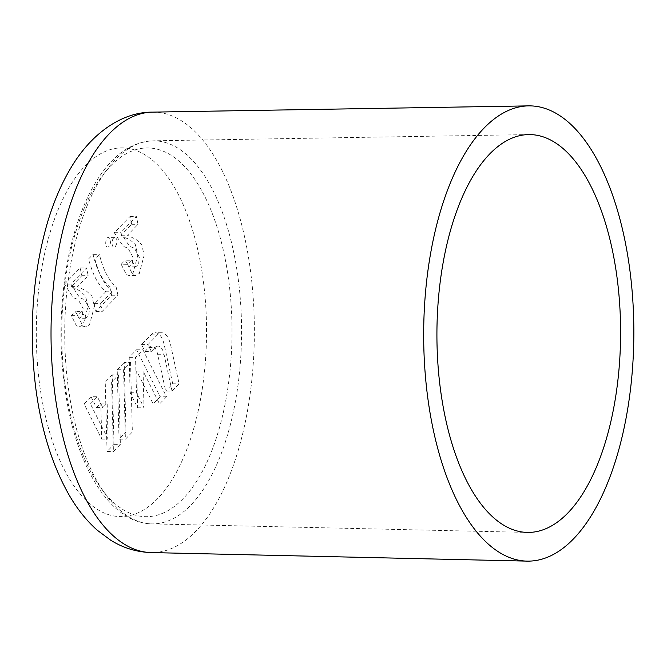 <?xml version="1.0" encoding="UTF-8"?>
<svg xmlns="http://www.w3.org/2000/svg" width="667" height="667" viewBox="0 0 667 667"><rect width="100%" height="100%" fill="white"/><g stroke="black" fill="none" stroke-linecap="round" stroke-linejoin="round"><path stroke-width="0.5" stroke-dasharray="3.33 2.5" d="M131.457 260.238L127.53 264.29L132.741 274.629L135.351 275.513L139.311 273.487L144.155 255.228L141.729 244.647L136.101 239.47L127.447 235.243L138.044 224.32L136.351 216.55L120.652 232.733L129.548 246.323L134.442 248.249L139.328 257.245L138.586 264.207L135.701 266.867L131.457 260.238L125.096 260.222L129.331 266.85L132.216 264.182L132.958 257.229L128.072 248.232L123.187 246.298L114.29 232.716L129.982 216.525L131.674 224.295L121.086 235.226L125.504 237.852L129.731 239.453L135.359 244.622L137.794 255.211L132.941 273.462L128.981 275.496L126.371 274.604L121.169 264.265L127.53 264.29M115.474 246.44C117.759 241.971 117.534 238.961 114.807 237.394C111.681 237.41 110.914 247.615 114.282 247.015L115.474 246.44M112.056 291.779L100.55 303.652L102.243 311.422L117.942 295.231L116.141 286.993C108.429 280.04 102.86 269.16 99.416 254.352L94.839 259.071C100.4 277.714 103.627 282.883 112.056 291.779L105.694 291.762C97.265 282.858 94.039 277.697 88.469 259.054L93.046 254.335C96.49 269.143 102.068 280.023 109.78 286.977L116.141 286.993M81.624 311.631L77.697 315.683L82.908 326.021L85.518 326.905L89.478 324.879L94.322 306.62L91.896 296.04L86.268 290.862L77.614 286.635L88.211 275.713L86.518 267.942L70.819 284.125L79.715 297.715L84.609 299.641L89.495 308.638L88.753 315.599L85.801 318.259L81.624 311.631L75.263 311.614L79.506 318.242L82.383 315.574L83.125 308.621L78.239 299.625L73.353 297.69L64.457 284.109L70.819 284.125M118.576 374.904L120.377 444.372L113.415 451.551L111.606 382.083L118.576 374.904L112.206 374.879L114.015 444.347L107.053 451.534L105.244 382.066L112.206 374.879M166.517 396.79L159.546 403.969L143.071 371.144L144.022 407.804L136.485 392.771L135.559 357.379L142.93 349.783L166.517 396.79L160.147 396.773L153.185 403.952L136.71 371.127L137.66 407.787L130.115 392.755L129.198 357.362L136.56 349.766L160.147 396.773M172.044 391.087L164.015 354.269A14.349 6.628 90.2 0 0 158.062 346.106A14.349 6.628 90.2 0 0 155.194 347.507L151.367 351.451L147.941 344.614L157.395 334.859A21.527 9.938 -89.8 0 1 161.697 332.758A21.527 9.938 -89.8 0 1 170.627 345.014L179.09 383.825L172.044 391.087L165.674 391.07L157.654 354.252A14.349 6.628 90.2 0 0 151.701 346.081A14.349 6.628 90.2 0 0 148.833 347.482L145.006 351.434L141.571 344.597L151.034 334.842A21.527 9.938 -89.8 0 1 155.336 332.741A21.527 9.938 -89.8 0 1 164.265 344.997L172.72 383.8L165.674 391.07M130.549 362.548L132.358 432.016L125.388 439.203L123.587 369.735L130.549 362.548L124.187 362.531L125.988 431.999L119.026 439.178L125.388 439.203M90.42 403.935L97.382 396.757L102.835 407.604L107.17 403.143L108.104 439.178L90.42 403.935L84.059 403.919L91.02 396.732L97.382 396.757M91.02 396.732L96.473 407.587L100.8 403.118L101.743 439.161L84.059 403.919M101.743 439.161L108.104 439.178M121.086 235.226L127.447 235.243M131.674 224.295L138.044 224.32M109.105 246.423L107.921 246.998C104.552 247.599 105.319 237.394 108.446 237.369C111.172 238.936 111.389 241.954 109.105 246.423M109.78 286.977L111.572 295.214L95.881 311.397L94.189 303.627L105.694 291.762M94.189 303.627L100.55 303.652M93.046 254.335L99.416 254.352M88.469 259.054L94.839 259.071M111.572 295.214L117.942 295.231M95.881 311.397L102.243 311.422M64.457 284.109L80.148 267.917L81.849 275.688L71.252 286.618L79.898 290.845L85.526 296.015L87.961 306.603L83.117 324.854L79.148 326.888L76.538 325.996L71.336 315.658L75.263 311.614M71.336 315.658L77.697 315.683M80.148 267.917L86.518 267.942M125.988 431.999L132.358 432.016M119.026 439.178L117.217 369.71L123.587 369.735M117.217 369.71L124.187 362.531M105.244 382.066L111.606 382.083M107.053 451.534L113.415 451.551M114.015 444.347L120.377 444.372M136.56 349.766L142.93 349.783M96.473 407.587L102.835 407.604M100.8 403.118L107.17 403.143M71.252 286.618L77.614 286.635M81.849 275.688L88.211 275.713M129.982 216.525L136.351 216.55M114.29 232.716L120.652 232.733M121.169 264.265L125.096 260.222M129.198 357.362L135.559 357.379M130.115 392.755L136.485 392.771M137.66 407.787L144.022 407.804M136.71 371.127L143.071 371.144M153.185 403.952L159.546 403.969M172.72 383.8L179.09 383.825M141.571 344.597L147.941 344.614M145.006 351.434L151.367 351.451M198.458 252.835A184.359 85.126 -89.8 0 1 114.357 516.058A184.359 85.126 -89.8 0 1 51.526 227.889A184.359 85.126 -89.8 0 1 198.458 252.835M152.46 112.131A220.227 101.692 -89.8 0 1 244.714 237.477A220.227 101.692 -89.8 0 1 151.117 552.568M233.167 249.842A191.529 88.436 -89.8 0 1 151.768 523.878A191.529 88.436 -89.8 0 1 64.716 332.091A191.529 88.436 -89.8 0 1 152.935 140.829A191.529 88.436 -89.8 0 1 233.167 249.842M157.654 354.252L164.015 354.269M223.92 252.918A184.359 85.126 -89.8 0 1 139.812 516.133A184.359 85.126 -89.8 0 1 76.98 227.972A184.359 85.126 -89.8 0 1 223.92 252.918M164.265 344.997L170.627 345.014M151.034 334.842L157.395 334.859M148.833 347.482L155.194 347.507M135.351 275.513L128.981 275.496M114.807 237.394L108.446 237.369M114.282 247.015L107.921 246.998M85.868 318.259L79.506 318.242M528.547 134.584L152.935 140.829C131.724 141.888 113.315 154.644 97.699 179.106C84.534 199.9 74.737 226.096 68.284 257.712C58.446 308.721 58.546 359.546 68.576 410.172C82.074 476.155 113.79 523.153 151.768 523.878L527.33 532.416M85.518 326.905L79.148 326.888M135.701 266.867L129.331 266.85M161.697 332.758L155.336 332.741M158.062 346.106L151.701 346.081"/><path stroke-width="1" d="M623.862 235.434A227.63 105.111 -89.8 0 1 527.122 561.122A227.63 105.111 -89.8 0 1 423.67 333.183A227.63 105.111 -89.8 0 1 528.514 105.878A227.63 105.111 -89.8 0 1 623.862 235.434M611.872 247.807A198.924 91.854 -89.8 0 1 527.33 532.416A198.924 91.854 -89.8 0 1 436.918 333.225A198.924 91.854 -89.8 0 1 528.547 134.584A198.924 91.854 -89.8 0 1 611.872 247.807M152.46 112.131C121.978 111.931 91.087 133.317 70.46 168.601C60.947 184.717 53.168 203.093 47.124 223.745C32.641 274.896 28.773 328.964 35.501 385.951C40.862 428.781 52.143 465.266 69.351 495.423C77.255 509.079 86.56 520.677 97.265 530.215L110.597 540.137C123.011 547.924 136.518 552.068 151.117 552.568A220.227 101.692 -89.8 0 1 51.026 332.049A220.227 101.692 -89.8 0 1 152.46 112.131L528.514 105.878M151.117 552.568L527.122 561.122"/></g></svg>
